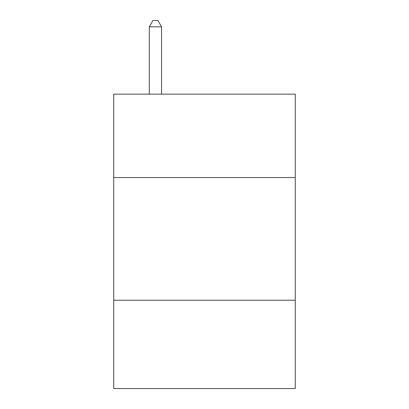 <?xml version="1.0" encoding="UTF-8"?>
<svg xmlns="http://www.w3.org/2000/svg" width="409" height="409" viewBox="0 0 409 409"><rect width="100%" height="100%" fill="white"/><g stroke="black" fill="none" stroke-linecap="round" stroke-linejoin="round"><path stroke-width="0.61" d="M113.728 177.562L295.272 177.562L295.272 94.147L113.728 94.147L113.728 388.55L295.272 388.55L295.272 300.232L113.728 300.232M295.272 300.232L295.272 177.562M161.565 94.147L161.565 26.83L149.3 26.83L149.3 94.147M149.3 26.83L152.981 20.45L157.884 20.45L161.565 26.83"/></g></svg>

